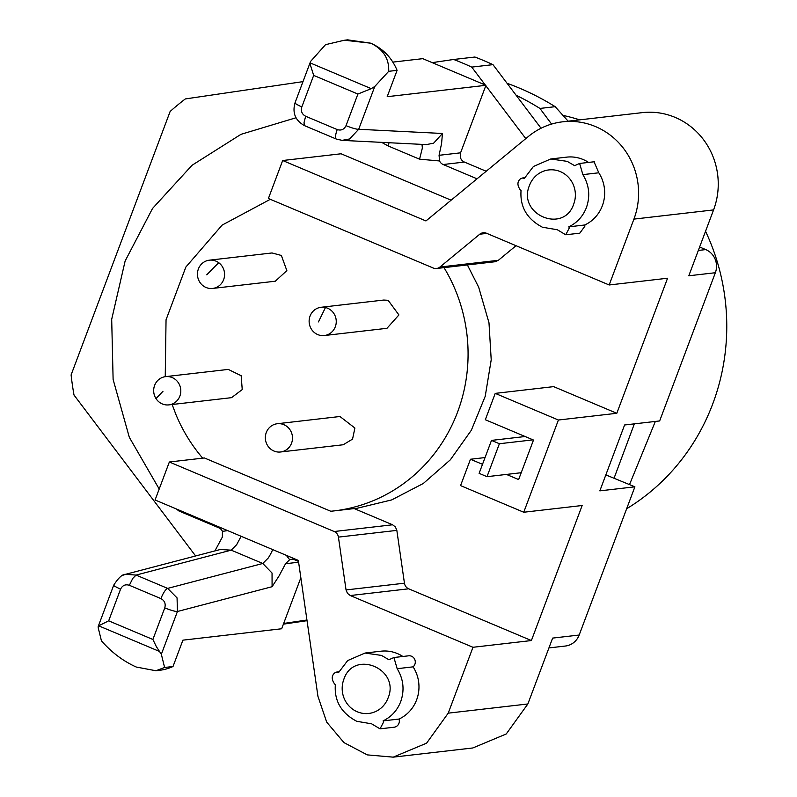 <?xml version="1.0" encoding="UTF-8"?>
<svg xmlns="http://www.w3.org/2000/svg" width="797" height="797" viewBox="0 0 797 797"><rect width="100%" height="100%" fill="white"/><g stroke="black" fill="none" stroke-linecap="round" stroke-linejoin="round"><path stroke-width="1.2" d="M270.303 199.31L222.134 225.093L185.86 267.045L166.045 319.796L165.238 376.682M172.142 404.507L175.938 414.56A159.729 152.337 -96.6 0 0 202.687 458.155M467.381 264.933L478.688 287.219L488.989 322.795L491.211 359.816L485.224 396.288L471.346 430.231L450.335 459.819L423.317 483.47L391.745 499.898L357.305 508.217L333.943 510.917A159.729 152.337 -96.6 0 1 330.755 511.246L204.401 457.956L169.353 462.001L155.076 499.988L298.347 560.411L317.953 696.379L326.68 722.102L343.965 742.615L367.278 754.889L393.19 757.15L426.584 743.173L448.223 713.156L472.98 647.284L350.272 595.538L408.682 588.804L531.39 640.549L472.98 647.284M333.943 510.917A159.729 152.337 -96.6 0 0 455.326 289.909A159.729 152.337 -96.6 0 0 444.019 267.633M321.061 307.283L383.716 300.051L388.129 300.3L398.908 314.945L386.973 328.304L324.319 335.537A14.216 13.559 83.4 0 1 319.906 335.288A14.216 13.559 83.4 0 1 309.136 320.643A14.216 13.559 83.4 0 1 321.061 307.283A14.216 13.559 83.4 0 1 325.465 307.532A14.216 13.559 83.4 0 1 336.244 322.177A14.216 13.559 83.4 0 1 324.319 335.537M277.286 423.735L339.95 416.502L354.894 428.039L352.553 439.107L343.208 444.756L280.544 451.989A14.216 13.559 83.4 0 1 265.6 440.452A14.216 13.559 83.4 0 1 277.286 423.735A14.216 13.559 83.4 0 1 292.24 435.272A14.216 13.559 83.4 0 1 280.544 451.989M209.382 260.181L272.036 252.958L281.361 255.458L286.85 270.621L275.294 281.211L212.64 288.434A14.216 13.559 83.4 0 1 203.315 285.934A14.216 13.559 83.4 0 1 197.835 270.771A14.216 13.559 83.4 0 1 209.382 260.181A14.216 13.559 83.4 0 1 218.707 262.691A14.216 13.559 83.4 0 1 224.186 277.854A14.216 13.559 83.4 0 1 212.64 288.434M165.607 376.632L228.271 369.409L241.152 375.716L242.238 389.574L231.529 397.663L168.874 404.886A14.216 13.559 83.4 0 1 155.993 398.58A14.216 13.559 83.4 0 1 165.607 376.632A14.216 13.559 83.4 0 1 178.488 382.939A14.216 13.559 83.4 0 1 168.874 404.886M268.4 198.503L282.676 160.516L425.947 220.938L528.421 136.446A71.102 67.815 -96.6 0 1 562.602 121.821A71.102 67.815 -96.6 0 1 633.924 219.105L609.167 284.977L486.459 233.232A7.113 6.784 -96.6 0 0 479.754 234.218L439.944 267.035A7.113 6.784 -96.6 0 1 433.239 268.021L268.4 198.503M451.122 200.186L341.086 153.781L282.676 160.516M381.643 142.354L387.97 145.871L419.561 159.191L439.536 160.954A7.113 6.784 -96.6 0 0 443.172 164.521L477.044 178.807M227.673 530.603L222.433 531.37A7.113 6.784 -96.6 0 0 218.796 527.803L179.006 511.016L176.197 508.894M159.201 489.019L129.323 437.324L113.114 379.452L111.69 319.318L125.129 261.008L152.536 208.465L192.047 165.268L240.973 134.334L296.006 117.767M298.496 561.407L294.611 559.773A7.113 6.784 -96.6 0 0 289.65 559.713L286.342 555.34M354.177 508.576L392.602 524.785L395.432 526.996L396.836 530.384L404.448 583.195A7.113 6.784 -96.6 0 0 408.682 588.804M392.602 524.785L334.192 531.519L169.353 462.001M392.861 62.106L422.779 58.659L485.951 85.299L460.566 152.825L460.666 158.254A7.113 6.784 -96.6 0 0 464.412 162.07L486.2 171.255M439.545 160.954L439.067 155.315L441.588 143.5L442.445 133.478L358.69 129.273A10.67 1.524 -159.4 0 1 353.659 128.367A10.67 1.524 -159.4 0 1 346.028 125.647C344.135 129.493 341.206 130.808 337.231 129.572A10.67 2.819 112.9 0 0 335.547 136.277A10.67 2.819 112.9 0 0 336.264 139.037L304.683 125.717C295.418 120.686 292.19 113.074 295.01 102.873L310.571 61.449L325.525 44.672L344.324 40.229L370.705 43.177L347.691 39.85L345.191 40.139M426.315 144.596L433.608 143.201L442.445 133.478M222.423 531.37L222.353 537.068L214.911 550.916M123.136 575.175L125.627 574.308L136.068 575.075L231.2 550.159L220.321 549.502M161.343 654.287L177.432 611.498A10.67 1.524 -159.4 0 1 172.401 610.592A10.67 1.524 -159.4 0 1 164.77 607.872L152.885 639.473L156.312 646.566L161.343 654.287L164.61 667.478L155.913 670.745L136.217 667.029C123.097 661.072 111.5 652.335 101.438 640.838L98.17 627.647L98.708 625.824L108.671 620.823L120.546 589.222C122.429 585.377 125.358 584.071 129.343 585.287L160.924 598.607A10.67 2.819 -67.1 0 1 164.361 591.713A10.67 2.819 -67.1 0 1 167.659 588.395L177.064 597.919L177.432 611.498L272.086 586.712L279.04 575.972L285.545 563.728L289.62 559.753M272.086 586.712L272.046 573.043L262.781 563.479L268.28 557.96A17.773 4.702 112.9 0 0 272.723 549.601M494.738 261.775A7.113 6.784 -96.6 0 0 495.136 261.735L498.354 260.3L439.944 267.035M506.454 474.424L518.638 479.565L533.492 440.044L485.323 419.73L495.226 393.379L553.636 386.635L616.808 413.284L558.398 420.019L523.739 512.242L582.149 505.507L531.39 640.549M609.167 284.977L667.567 278.233L616.808 413.284M516.048 245.705L498.354 260.3M334.192 531.519A7.113 6.784 83.4 0 1 338.426 537.118L346.047 589.939L347.452 593.327L350.272 595.538M393.917 657.515L408.622 655.811A6.217 5.938 83.4 0 1 413.095 666.85A35.546 33.902 83.4 0 1 399.008 719.053A6.217 5.938 83.4 0 1 394.117 727.223L380.03 728.847L383.656 721.913L383.078 720.886C391.337 716.892 397.215 710.486 400.702 701.679C404.697 690.132 403.521 679.134 397.165 668.693L393.917 657.515L388.906 659.727L381.494 655.423L365.036 653.042L347.701 660.554L338.566 672.568L336.593 672.08L334.601 673.007C331.432 675.836 331.462 679.532 334.67 684.105L335.358 684.454C334.112 700.812 341.236 713.096 356.737 721.295L371.611 723.815L380.03 728.847M365.036 653.042L380.966 651.199A35.546 33.902 83.4 0 1 397.424 653.58A35.546 33.902 83.4 0 1 402.854 656.479M548.934 647.931L565.422 646.028A17.773 16.956 83.4 0 0 570.174 644.723A17.773 16.956 83.4 0 0 579.18 635.03L634.89 486.818L599.842 490.862L624.599 424.98L659.647 420.946L715.357 272.723L688.807 275.782L713.574 209.91A71.102 67.815 -96.6 0 0 642.243 112.636L562.602 121.821M579.18 635.03L552.63 638.098L527.863 703.97L506.234 733.977L472.84 747.965L393.19 757.15M300.848 577.745L281.67 628.763L182.911 640.16L173.009 666.511A49.773 47.471 83.4 0 1 159.251 670.357L156.471 670.676M485.951 85.299L387.183 96.696L397.095 70.345L388.697 71.312L374.769 86.484L371.233 88.656L357.903 94.046L346.028 125.647M698.331 250.447L705.753 249.591A17.773 16.956 83.4 0 1 715.108 259.125A17.773 16.956 83.4 0 1 715.357 272.723M634.89 486.818L605.84 474.892M397.095 70.345C391.755 57.643 382.958 48.587 370.705 43.177C383.208 49.215 389.205 58.589 388.697 71.312M120.546 589.222L114.778 586.293A10.67 1.524 -159.4 0 1 113.742 585.098L98.18 626.522M220.649 549.412L125.637 574.298C122.499 574.089 118.544 577.686 113.762 585.098A10.67 1.524 -159.4 0 1 113.782 585.048M98.19 626.492L98.708 625.824L159.669 651.528M304.952 125.777L303.956 122.957L305.64 116.252C301.953 114.24 300.678 111.162 301.804 106.997L296.036 104.058L295.508 102.634M164.61 667.478L173.009 666.511M485.044 457.568L470.469 459.251L482.504 464.322M388.039 698.052A24.886 23.731 83.4 0 1 357.265 711.781A24.886 23.731 83.4 0 1 343.816 679.403C353.639 649.077 400.582 668.892 388.039 698.052M485.283 85.02L471.734 67.097A302.173 288.195 -96.6 0 0 453.672 59.476L432.213 62.634M302.99 81.633L185.312 98.938A302.173 288.195 -96.6 0 0 170.15 111.441L71.102 374.939A302.173 288.195 -96.6 0 0 74.011 395.053L195.624 555.967M283.672 623.443L306.945 620.016M525.791 138.618L485.801 85.697M584.709 224.993A35.546 33.902 -96.6 0 0 598.796 172.79L582.866 174.633C589.222 185.073 590.408 196.072 586.403 207.619C582.916 216.425 577.048 222.831 568.779 226.836L584.709 224.993L584.968 226.049L579.817 233.152L565.74 234.786L569.357 227.852L568.779 226.836M582.866 174.633L579.618 163.455L574.617 165.666L567.195 161.363L550.747 158.982L533.412 166.493L524.267 178.508L522.294 178.02L520.302 178.946C517.143 181.776 517.163 185.472 520.381 190.045L521.059 190.393C519.813 206.752 526.937 219.036 542.438 227.235L557.322 229.755L565.74 234.786M529.517 185.342A24.886 23.731 83.4 0 1 560.301 171.604A24.886 23.731 83.4 0 1 573.74 203.992C563.927 234.318 516.974 214.503 529.517 185.342M521.208 472.721L487.007 476.676L479.117 473.338L491.49 440.402L499.39 443.73L533.044 439.854M487.007 476.676L499.39 443.73M525.143 436.517L491.49 440.402M453.672 59.476L474.912 57.025A302.173 288.195 83.4 0 1 492.974 64.647L541.043 128.237M307.034 620.674L283.413 624.151M634.362 423.855L614.118 478.061M629.53 484.556L655.343 421.434M568.131 121.184L555.18 106.678L539.948 108.442L551.584 124.083M539.948 108.442A266.626 254.283 -96.6 0 0 516.117 95.261M555.18 106.678A266.626 254.283 -96.6 0 0 519.415 88.108A266.626 254.283 -96.6 0 0 507.051 83.277M626.651 508.745A213.297 203.434 -96.6 0 0 650.193 492.018A213.297 203.434 -96.6 0 0 705.544 231.279M579.748 119.849A213.297 203.434 -96.6 0 0 563.001 115.386M492.974 64.647L471.734 67.097M301.804 106.997L313.679 75.396L310.541 65.474L310.561 61.489M588.555 162.419A35.546 33.902 -96.6 0 0 583.125 159.52A35.546 33.902 -96.6 0 0 566.677 157.139L550.747 158.982M594.044 161.791L598.796 172.79M374.769 86.484L358.69 129.273L349.564 138.977L342.132 140.352L336.533 139.096M705.753 249.591L699.627 247.01M523.739 512.242L460.566 485.602L470.469 459.251M495.226 393.379L558.398 420.019M397.165 668.693L413.095 666.85M399.008 719.053L383.078 720.886M162.996 391.257L155.993 398.58M206.762 274.806L218.707 262.691M318.441 321.898L325.465 307.532M443.172 164.521L464.412 162.07M422.002 144.387L422.36 148.023L419.561 159.191M389.056 142.733A17.773 4.702 -67.1 0 1 387.97 145.871M129.343 585.287L132.77 578.393L136.068 575.075L167.659 588.395L262.781 563.479L231.2 550.159L236.689 544.64L241.132 536.281M713.574 209.91L633.924 219.105M460.566 152.825L439.067 155.305M298.616 562.214L285.545 563.728M396.836 530.384L338.426 537.118M527.863 703.97L448.223 713.156M160.924 598.607C164.61 600.619 165.896 603.708 164.77 607.872M305.64 116.252L337.231 129.572M108.671 620.823L152.885 639.473M313.679 75.396L357.903 94.046M371.233 88.656L310.282 62.953M479.754 234.218L486.857 233.391M404.448 583.195L346.047 589.939M494.937 261.755L436.527 268.499M522.294 178.02L524.625 177.751M579.618 163.455L594.333 161.751M426.216 144.596L342.092 140.372L336.274 139.037M336.593 672.08L338.924 671.811"/></g></svg>
